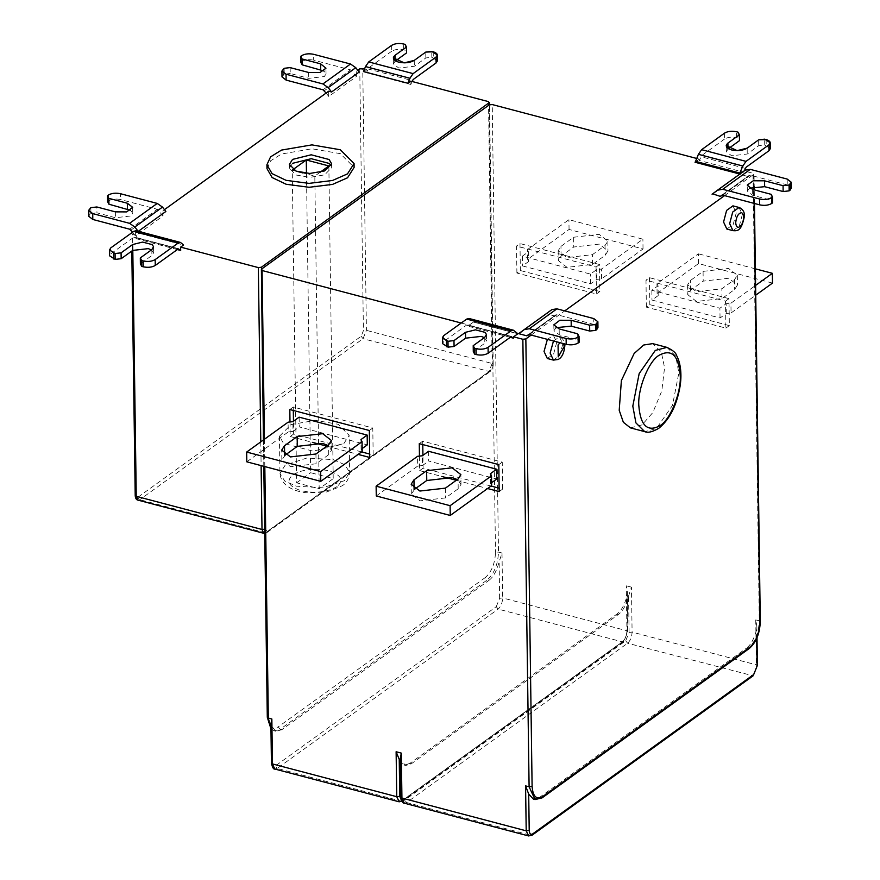 <?xml version="1.0" encoding="UTF-8"?>
<svg xmlns="http://www.w3.org/2000/svg" width="880" height="880" viewBox="0 0 880 880"><rect width="100%" height="100%" fill="white"/><g stroke="black" fill="none" stroke-linecap="round" stroke-linejoin="round"><path stroke-width="0.66" stroke-dasharray="4.4 3.3" d="M290.158 67.617L290.235 73.48L308.748 78.342L324.346 76.56L326.04 73.876L323.851 70.972M284.152 68.299L284.24 74.162L290.235 73.48M282.007 76.901L284.24 74.162M328.669 91.223L328.746 96.459L356.367 76.593L350.592 69.872L313.698 60.17L313.621 54.307M300.784 62.205L301.708 61.545C304.942 59.664 308.946 59.213 313.698 60.17M326.128 93.06L328.746 96.459M356.367 76.593L356.29 71.313L359.15 72.061M306.471 173.338L310.651 472.692L333.223 478.632L319.176 488.763L314.809 176.077L302.808 172.909M328.856 165.946L333.223 478.632M319.946 172.37L314.809 176.077M296.241 171.171L292.248 170.126L296.615 482.812L319.176 488.763M266.981 168.641L270.633 160.776L281.567 154L311.993 148.786L340.34 153.659L354.112 167.431M292.611 163.306L289.421 168.333L296.109 175.01L309.848 177.375L324.61 174.845L331.683 167.739L331.628 163.834M292.248 170.126L293.018 169.565M296.615 482.812L310.651 472.692M337.106 486.574C327.371 492.206 315.37 493.581 301.103 490.677C288.596 486.519 285.802 481.25 292.721 474.87C302.467 469.238 314.468 467.874 328.724 470.767C341.231 474.925 344.025 480.194 337.106 486.574M343.882 443.575L349.14 435.292L338.118 424.27L315.436 420.376L291.104 424.545L279.433 436.26L283.547 443.377L313.137 451.176L343.882 443.575M151.448 249.898L153.626 252.791L151.91 255.486L140.382 263.78M110.814 247.863L110.902 253.726L109.582 255.805M138.314 231.297L135.344 230.637L131.89 233.123L132.583 234.443L136.257 235.411L139.205 233.299L136.125 230.725M110.902 253.726L133.87 237.193L136.301 238.711L177.331 249.568M178.233 248.919L133.87 237.193L179.058 248.897M136.257 235.411L136.301 238.711M139.205 233.299L183.568 245.014M716.683 190.872L745.085 170.269L717.508 190.201M787.182 179.069L787.259 184.932L791.373 188.122M749.452 188.188L747.34 191.158L752.697 195.316L771.199 200.178L771.111 194.315M771.199 200.178L772.596 202.818M787.259 184.932L750.376 175.219L749.078 175.45L721.963 195.14M721.545 195.338L749.122 175.417L721.501 195.382M747.846 176.44L739.64 174.284L712.888 193.919M577.654 333.806L577.731 339.669L559.251 334.785L553.916 330.638L556.028 327.668M579.128 342.309L577.731 339.669M524.073 329.648L551.738 309.738L546.293 313.742L554.488 315.909L555.775 314.886L528.11 334.785M597.96 327.624L593.857 324.434L593.78 318.571M528.055 334.829L555.72 314.919L557.018 314.699L593.857 324.434M519.464 333.366L547.118 313.456L523.083 330.451M554.488 315.909L528.539 334.587M285.406 454.938L281.842 459.888L290.576 466.686L316.085 463.782L328.746 454.652L331.54 450.241L327.833 445.434M362.164 448.569L361.086 449.35L362.208 451.462M361.086 449.35L360.954 439.582M246.796 461.835L288.233 431.959L288.09 422.191M288.233 431.959L293.029 431.409L292.897 421.641M299.123 417.153L299.255 426.921L367.312 444.862M293.029 431.409L299.255 426.921M293.315 410.454L293.271 407.044L372.79 427.999L373.164 454.971L369.666 454.047M361.57 451.913L293.645 434.005L293.469 421.223M289.982 421.971L290.191 436.502L293.645 434.005M289.817 409.53L293.271 407.044M369.336 430.496L372.79 427.999M373.164 454.971L369.721 457.457M290.191 436.502L312.345 442.343M326.832 446.16L358.127 454.41M414.876 489.06L411.312 494.021L420.046 500.819L445.544 497.904L458.205 488.774L460.999 484.374L457.292 479.556M491.634 482.702L490.556 483.483L491.667 485.584M490.556 483.483L490.413 473.704M376.266 495.957L417.692 466.081L417.56 456.313M417.692 466.081L422.488 465.542L422.356 455.763M428.582 451.275L428.714 461.054L496.782 478.995M422.488 465.542L428.714 461.054M422.774 444.576L422.73 441.166L502.26 462.132L502.634 489.104L499.136 488.18M491.04 486.046L423.104 468.138L422.928 455.356M419.452 456.093L419.65 470.624L423.104 468.138M419.276 443.652L422.73 441.166M498.806 464.618L502.26 462.132M502.634 489.104L499.18 491.59M419.65 470.624L441.815 476.465M456.291 480.282L487.586 488.532M573.617 237.237L599.115 234.333L607.849 241.131L605.055 245.531L592.394 254.661L566.896 257.565L558.162 250.767L560.956 246.367L573.617 237.237L573.749 247.016L599.247 244.101L607.981 250.899L605.187 255.299L592.526 264.429L567.028 267.344L558.294 260.546L561.088 256.146L573.749 247.016M528.737 261.437L522.511 265.925L590.579 283.866L596.805 279.378L601.601 278.828L643.027 248.963L569.052 229.46L527.626 259.336L528.737 261.437L528.605 251.669L522.379 256.157L590.436 274.098L596.662 269.61L601.469 269.06L642.895 239.184L568.92 219.681L527.483 249.557L528.605 251.669M527.626 259.336L527.483 249.557M569.052 229.46L568.92 219.681M643.027 248.963L642.895 239.184M601.601 278.828L601.469 269.06M596.805 279.378L596.662 269.61M522.379 256.157L522.511 265.925M590.579 283.866L590.436 274.098M516.901 273.02L516.527 246.048L596.057 267.014L596.431 293.975L516.901 273.02L520.355 270.523L599.885 291.489L599.5 264.517L596.057 267.014M596.431 293.975L599.885 291.489M599.5 264.517L519.981 243.551L516.527 246.048M519.981 243.551L520.355 270.523M703.076 271.37L728.574 268.455L737.308 275.253L734.514 279.653L721.853 288.783L696.355 291.698L687.621 284.9L690.415 280.5L703.076 271.37L703.208 281.138L728.717 278.234L737.451 285.032L734.657 289.432L721.996 298.562L696.487 301.466L687.753 294.668L690.558 290.268L703.208 281.138M772.497 283.085L698.511 263.582L657.085 293.458L658.207 295.57L658.064 285.791L651.838 290.279L719.906 308.231L726.121 303.732L730.928 303.193L755.601 285.406M657.085 293.458L656.953 283.69L658.064 285.791M698.511 263.582L698.379 253.814L656.953 283.69M755.359 268.84L698.379 253.814M658.207 295.57L651.981 300.058L720.038 317.999L726.264 313.511L731.06 312.961L730.928 303.193M731.06 312.961L755.733 295.174M726.264 313.511L726.121 303.732M651.838 290.279L651.981 300.058M720.038 317.999L719.906 308.231M646.36 307.142L645.986 280.17L725.516 301.136L725.89 328.108L646.36 307.142L649.814 304.656L729.344 325.622L728.97 298.65L725.516 301.136M725.89 328.108L729.344 325.622M728.97 298.65L649.44 277.684L645.986 280.17M649.44 277.684L649.814 304.656M726.847 229.031L733.194 224.477L736.23 212.916L732.952 205.865M547.316 358.49L553.663 353.936L556.699 342.342L553.421 335.324L547.393 339.361M630.476 427.889L642.125 424.842L652.795 412.588L661.793 390.929L664.565 367.664L661.243 351.835L652.685 343.629M539.22 797.61L746.361 648.241L748.033 648.67L540.881 798.05L539.22 797.61L533.39 799.128M749.276 648.483L748.033 648.67C754.952 642.422 758.692 633.149 759.264 620.829L755.744 619.905L756.844 626.219L756.569 629.761C754.204 638.781 750.805 644.941 746.361 648.241M400.719 760.331L401.225 796.752C401.5 800.129 402.677 801.251 404.767 800.118L625.724 640.783L629.09 632.434L632.093 632.093L631.466 587.147L628.584 596.013C626.219 605.044 622.82 611.204 618.376 614.493L411.235 763.873L405.724 765.468L400.719 760.331L400.367 757.966M411.235 763.873L409.75 763.488L616.902 614.108L618.376 614.493M270.908 723.833L271.766 762.619C272.041 765.996 273.218 767.118 275.297 765.996L496.265 606.661L498.135 609.103L622.424 641.861L623.667 641.674L627.616 632.049L627.11 595.628C624.745 604.648 621.346 610.808 616.902 614.108M627.099 595.628L627.374 592.097L626.285 585.783L626.912 630.729C626.692 635.657 625.185 639.364 622.424 641.861L401.467 801.196L277.178 768.438L498.135 609.103C500.907 606.606 502.403 602.888 502.634 597.96L502.007 553.014L499.125 561.891C496.76 570.911 493.361 577.071 488.917 580.371L487.256 579.931C494.175 573.683 497.926 564.399 498.487 552.09L492.239 104.555M502.007 553.014L498.487 552.09L495.495 552.431C494.978 563.508 491.612 571.868 485.375 577.489L487.256 579.931L280.104 729.3L281.765 729.74L488.917 580.371M281.765 729.74L275.946 731.269L271.26 726.198M409.75 763.488L404.239 765.072L400.411 762.267M531.179 335.082L564.729 310.893M724.581 195.624L754.039 174.097L754.215 186.45M753.874 186.516L753.709 174.614L753.016 173.305L759.264 620.829L759.957 622.149M728.387 148.665L726.297 151.635L731.643 155.793L747.241 154.011L758.736 145.706L764.731 145.024L764.654 139.161M764.731 145.024L770.33 148.61M724.526 133.133L724.603 138.996C727.848 137.115 731.852 136.653 736.604 137.621L738.089 138.006L739.486 140.646M738.001 132.143L738.089 138.006M758.736 145.706L758.648 139.843M724.603 138.996L701.701 155.551L699.369 160.501L743.754 172.238L743.743 170.852L753.016 173.305M743.754 172.238L744.337 170.808M695.046 162.261L699.347 159.159L699.369 160.501M696.729 158.466L699.347 159.159M275.946 731.269L274.285 730.829L280.104 729.3L278.234 726.869C271.964 730.246 268.433 726.88 267.63 716.749L265.001 529.133L267.366 531.377L490.622 370.392L492.866 364.815L489.236 104.896M443.718 335.621L443.806 341.484L466.774 324.951L469.205 326.469L469.183 325.127L473.506 322.014L469.029 318.483M511.137 336.677L466.774 324.951L511.962 336.655M443.806 341.484L442.486 343.563M484.352 337.656L486.53 340.549L484.814 343.244L473.286 351.538M510.224 337.326L469.205 326.469M461.219 323.026L469.183 325.127M517.869 333.74L472.978 321.882L517.341 333.608M264.671 529.32L261.382 269.214M395.483 60.907L393.393 63.877L398.739 68.035L414.337 66.253L425.832 57.948L431.827 57.266L431.75 51.403M431.827 57.266L437.426 60.852M391.622 45.375L391.699 51.238C394.944 49.357 398.948 48.895 403.7 49.863L405.185 50.248L406.582 52.888M405.097 44.385L405.185 50.248M425.832 57.948L425.755 52.085M391.699 51.238L368.797 67.793L366.465 72.743L410.861 84.48L410.806 81.147M410.861 84.48L412.412 80.63L367.994 68.948M363.484 71.566L366.421 69.443L366.465 72.743M364.54 68.948L366.421 69.443M488.51 101.629L492.173 363.506L488.796 371.855L265.54 532.851L139.777 499.697L135.542 495L131.802 251.053M130.559 210.353L132.748 213.257L131.032 215.952L115.434 217.723L96.943 212.839L96.866 206.976M108.383 195.052L108.46 200.915L107.547 201.586M108.46 200.915C111.716 199.045 115.72 198.583 120.472 199.551L120.384 193.688M88.704 216.26L90.024 214.192L89.947 208.329M90.86 207.658L90.948 213.521L90.024 214.192M90.948 213.521L96.943 212.839M132.572 232.21L135.421 235.917L163.042 215.952L157.311 209.286L120.472 199.551M163.042 215.952L162.965 210.716L165.858 211.486M357.753 70.257L356.29 71.313M164.45 209.649L162.965 210.716M135.344 230.637L135.421 235.917M308.66 72.479L308.748 78.342M283.316 74.833L283.239 68.97M323.015 89.804L350.592 69.872M351.901 70.785L324.324 90.717M301.62 55.682L301.708 61.545M285.219 465.102L279.961 473.396L284.713 481.008L296.395 486.178L322.707 487.806L344.399 480.711L349.657 472.417L344.894 464.794L333.223 459.624L306.9 457.996L285.219 465.102M138.028 500.148L139.777 499.697L363.033 338.701L366.41 330.352L362.747 68.475M361.163 336.259L363.033 338.701L490.039 371.668C492.272 369.259 493.328 366.806 493.196 364.298L492.866 364.815L492.173 363.506L366.41 330.352L363.407 330.693L361.163 336.259L137.896 497.255M267.366 531.377L266.783 532.664L263.791 533.302L266.783 532.664L490.05 371.668L490.622 370.392M151.833 249.623L151.91 255.486M137.082 231.275L181.445 242.99M132.803 250.327L132.583 234.443M260.788 441.881L261.118 465.608M752.609 189.453L752.697 195.316M750.376 175.219L722.799 195.151M559.251 334.785L559.163 328.922M529.353 334.598L557.018 314.699M328.746 454.652L328.603 444.873M284.647 455.488L284.625 454.443M315.942 454.003L316.085 463.782M458.205 488.774L458.062 479.006M414.106 489.621L414.084 488.576M445.412 488.136L445.544 497.904M605.055 245.531L605.187 255.299M561.088 256.146L560.956 246.367M592.526 264.429L592.394 254.661M734.514 279.653L734.657 289.432M690.558 290.268L690.415 280.5M721.996 298.562L721.853 288.783M739.057 207.471L742.335 214.522L739.299 226.083L732.952 230.648M563.662 343.662L560.01 342.705M553.487 340.978L559.526 336.93L562.804 343.948L559.768 355.542L553.421 360.107M666.93 347.38L675.73 356.125L678.843 372.911L672.485 405.416L656.37 428.593L644.721 431.64M755.744 619.905L756.382 664.851C756.151 669.779 754.655 673.497 751.883 675.994L530.926 835.329L406.637 802.56L627.594 643.225C630.366 640.728 631.862 637.021 632.093 632.093L756.382 664.851L757.075 666.171M756.69 638.473L756.569 629.761M625.724 640.783L627.594 643.225L753.126 675.807M629.09 632.434L628.584 596.013M631.466 587.147L626.285 585.783M496.265 606.661L499.631 598.301L502.634 597.96L626.912 630.729L627.616 632.049L627.946 631.521L623.667 641.674L402.71 801.009L399.212 801.823M499.631 598.301L499.125 561.891M274.846 769.043L277.178 768.438L275.297 765.996M401.357 800.129L403.282 799.733L624.239 640.398M403.282 799.733L401.995 801.449M404.305 803.176L406.637 802.56L404.767 800.118M528.682 835.956L532.169 835.142M542.124 797.863L535.051 799.568M753.929 189.794L754.116 203.39M766.128 139.546L766.216 145.409M736.604 137.621L736.527 131.758M747.164 148.148L747.241 154.011M701.701 155.551L746.119 167.233M745.316 168.388L700.898 156.706M492.866 364.815L495.495 552.431M485.375 577.489L278.234 726.869M270.963 728.838L274.285 730.829L270.952 728.365M484.737 337.381L484.814 343.244M469.986 319.033L514.349 330.748M264.429 439.252L264.814 466.576M433.224 51.788L433.312 57.651M403.7 49.863L403.623 44M414.26 60.39L414.337 66.253M368.797 67.793L413.215 79.475M359.755 68.816L363.407 330.693M115.346 211.86L115.434 217.723M129.646 229.196L157.311 209.286M130.966 230.109L158.631 210.21M326.04 73.876L325.963 68.013M289.421 168.333L289.366 164.417M279.433 436.26L279.961 473.396C281.127 487.036 296.56 491.92 307.01 492.789L326.645 491.986L342.1 485.826C346.302 483.472 348.821 478.995 349.657 472.417L349.14 435.292M153.549 246.928L153.626 252.791M178.816 248.765L134.453 237.039M747.34 191.158L747.263 185.295M712.833 193.963L740.41 174.031M553.839 324.775L553.916 330.638M519.409 333.41L547.063 313.5M331.54 450.241L331.397 440.473M281.842 459.888L281.71 450.12M460.999 484.374L460.867 474.606M411.312 494.021L411.169 484.253M607.849 241.131L607.981 250.899M558.162 250.767L558.294 260.546M737.308 275.253L737.451 285.032M687.621 284.9L687.753 294.668M553.421 335.324L560.384 337.227L562.639 338.866L564.751 343.948M756.855 626.626L757.009 637.725M627.396 592.504L627.946 631.521M403.931 765.006L405.405 765.391M754.457 203.478L754.259 189.882M726.297 151.635L726.209 145.772M511.72 336.523L467.357 324.797M486.453 334.686L486.53 340.549M473.22 322.025L517.583 333.74M263.791 466.312L263.428 439.978M493.196 364.298L489.577 104.709M393.393 63.877L393.305 58.014M132.671 207.394L132.748 213.257"/><path stroke-width="1.32" d="M323.851 70.972L302.192 64.845L302.104 58.982L320.617 63.844L325.963 68.2L319.979 72.512L308.66 72.479L290.158 67.617L284.152 68.299L281.93 71.038L286.044 74.239L286.121 80.102L282.007 76.901L281.93 71.038M286.121 80.102L323.015 89.804L326.128 93.06M355.773 67.672L359.15 72.061L331.562 91.993L328.196 87.604L355.773 67.672L350.504 64.009L313.621 54.307C308.869 53.35 304.865 53.801 301.62 55.682L300.707 56.342L302.104 58.982M302.192 64.845L300.784 62.205L300.707 56.342M328.196 87.604L322.927 83.941L286.044 74.239M331.562 91.993L328.669 91.223L164.45 209.649M292.248 170.126L306.284 159.995L328.856 165.946L319.946 172.37M306.284 159.995L306.471 173.338M302.808 172.909L296.241 171.171M347.49 173.877L332.486 180.488L309.056 183.381L286.077 180.334L272.063 173.624L266.926 164.736L270.578 156.871L281.512 150.084L311.938 144.881L340.285 149.754L354.057 163.515L347.49 173.877M354.057 163.515L354.112 167.431L347.545 177.782L332.541 184.404L309.111 187.286L286.132 184.25L272.118 177.529L266.981 168.641L266.926 164.736M292.556 159.401L311.19 154.792L329.131 159.522L331.628 163.834L324.555 170.94L309.793 173.459L296.054 171.105L289.366 164.417L292.556 159.401M331.188 165.792L329.186 163.427L311.245 158.697L292.611 163.306M143.253 266.805C148.005 267.773 152.009 267.322 155.265 265.441L155.177 259.578C151.932 261.459 147.928 261.91 143.176 260.942L143.253 266.805L141.779 266.42L140.382 263.78L140.305 257.917L151.833 249.623L153.527 246.686L152.218 244.618L142.604 242.088L132.605 244.552L121.077 252.846L121.165 258.709L132.693 250.415L148.291 248.633L151.448 249.898M121.077 252.846L115.082 253.528L115.159 259.391L121.165 258.709M115.082 253.528L109.494 249.942L110.814 247.863L133.793 231.33L136.125 230.725L180.488 242.44L183.568 245.014L180.642 247.115L258.346 267.597L261.349 267.256L489.544 102.421L489.577 104.709M109.494 249.942L109.582 255.805L115.159 259.391M155.177 259.578L178.156 243.056L180.488 242.44M143.176 260.942L141.691 260.557L140.305 257.917M141.779 266.42L141.691 260.557M177.331 249.568L180.686 250.459L178.233 248.919L155.265 265.441M180.686 250.459L180.642 247.115M771.683 203.478C768.438 205.359 764.445 205.821 759.682 204.853L759.605 198.99C764.357 199.958 768.361 199.496 771.595 197.615L771.683 203.478L772.596 202.818L772.519 196.955L771.111 194.315L752.609 189.453L747.263 185.097L753.236 180.785L764.566 180.818L783.068 185.68L789.063 184.998L789.151 190.861L783.145 191.543L764.643 186.681L749.452 188.188M771.595 197.615L772.519 196.955M759.605 198.99L722.711 189.288L717.508 190.201L712.063 194.216L716.683 190.872M722.711 189.288L750.288 169.367L745.294 170.115L717.508 190.201M789.063 184.998L791.296 182.259L787.182 179.069L750.288 169.367M791.296 182.259L791.373 188.122L789.151 190.861M783.068 185.68L783.145 191.543M721.963 195.14L720.269 196.372L722.799 195.151L759.682 204.853M720.269 196.372L712.888 193.919M556.028 327.668L571.241 326.161L589.721 331.045L589.633 325.182L571.153 320.298L559.834 320.254L553.839 324.852L559.163 328.922L577.654 333.806L579.04 336.446L579.128 342.309L578.204 342.969L578.116 337.106C574.871 338.987 570.867 339.438 566.115 338.47L566.203 344.333C570.955 345.301 574.948 344.85 578.204 342.969M579.04 336.446L578.116 337.106M566.203 344.333L529.353 334.598L526.834 335.819L518.628 333.652L551.958 309.573L556.941 308.836L529.276 328.735L566.115 338.47M524.073 329.648L529.276 328.735M556.941 308.836L593.78 318.571L597.883 321.761L595.639 324.5L589.633 325.182M596.563 323.84L596.64 329.703L597.96 327.624L597.883 321.761M596.64 329.703L595.716 330.363L595.639 324.5M589.721 331.045L595.716 330.363M523.083 330.451L519.464 333.366M528.539 334.587L526.834 335.819M696.729 158.466L492.239 104.555L489.236 104.896L261.382 269.214L263.428 439.978M327.833 445.434L322.806 443.454L297.297 446.358L284.647 455.488L284.504 445.72L281.71 450.12L290.444 456.918L315.942 454.003L328.603 444.873L331.397 440.473L322.663 433.675L297.165 436.59L284.504 445.72M360.954 439.582L362.076 441.683L320.639 471.559L246.664 452.056L288.09 422.191L292.897 421.641L299.123 417.153L367.18 435.094L360.954 439.582M320.639 471.559L320.782 481.338L362.208 451.462L362.076 441.683M320.782 481.338L246.796 461.835L246.664 452.056M367.18 435.094L367.312 444.862L362.164 448.569M369.666 454.047L361.57 451.913M293.469 421.223L293.315 410.454M358.127 454.41L369.721 457.457L369.336 430.496L289.817 409.53L289.982 421.971M312.345 442.343L326.832 446.16M457.292 479.556L452.265 477.576L426.767 480.491L414.106 489.621L413.963 479.842L411.169 484.253L419.903 491.04L445.412 488.136L458.062 479.006L460.867 474.606L452.133 467.808L426.624 470.712L413.963 479.842M490.413 473.704L491.535 475.816L450.109 505.692L376.123 486.189L417.56 456.313L422.356 455.763L428.582 451.275L496.639 469.216L490.413 473.704M450.109 505.692L450.241 515.46L491.667 485.584L491.535 475.816M450.241 515.46L376.266 495.957L376.123 486.189M496.639 469.216L496.782 478.995L491.634 482.702M499.136 488.18L491.04 486.046M422.928 455.356L422.774 444.576M487.586 488.532L499.18 491.59L498.806 464.618L419.276 443.652L419.452 456.093M441.815 476.465L456.291 480.282M755.733 295.174L772.497 283.085L772.354 273.317L755.359 268.84M755.601 285.406L772.354 273.317M739.057 207.471L732.93 205.854L726.605 210.419L723.569 222.013L726.847 229.031L732.952 230.648L729.674 223.619L732.71 212.036L739.057 207.471C740.399 207.933 744.997 210.309 744.392 216.48C741.356 230.714 738.155 231.044 732.952 230.648M547.393 339.361L544.038 351.45L547.316 358.49L553.421 360.107L550.143 353.056L553.487 340.978M659.032 355.311C648.758 361.13 637.637 388.685 638.803 405.427C640.42 425.689 647.493 432.432 660.011 425.667C670.285 419.848 681.406 392.282 680.24 375.551C678.623 355.289 671.55 348.535 659.032 355.311M666.93 347.38L652.685 343.629L643.698 345.015L634.15 353.463L621.379 380.589L619.212 410.3L623.359 422.279L630.476 427.889L644.721 431.64L635.921 422.895L632.808 406.109L639.166 373.604L655.281 350.427L666.93 347.38C672.727 350.196 675.873 352.759 676.368 355.058C682.066 365.354 681.285 379.335 680.009 386.628C676.643 405.636 669.592 419.496 658.867 428.219C652.663 431.937 647.944 433.07 644.721 431.64M270.952 728.365L268.323 718.058L271.843 718.993L270.908 723.833M400.411 762.267L396.121 751.751L396.748 796.697L399.212 801.823M400.367 757.966L401.302 753.115L396.121 751.751M488.081 347.336C484.825 349.217 480.832 349.668 476.08 348.711L474.595 348.315L473.209 345.675L473.286 351.538L474.683 354.178L476.157 354.563C480.909 355.531 484.913 355.08 488.158 353.199L488.081 347.336L511.06 330.814L513.392 330.198L517.869 333.74L513.579 336.831L522.852 339.273L529.1 786.808L535.051 799.568L533.39 799.128L528.704 794.068L529.21 830.489C529.485 833.866 530.662 834.988 532.741 833.855L753.709 674.52L757.075 666.171L756.69 638.473M542.696 796.587L542.124 797.863L749.276 648.483C756.074 642.598 759.748 633.655 760.287 621.632L759.957 622.149C759.451 633.237 756.085 641.586 749.848 647.207L542.696 796.587C536.437 799.964 532.906 796.598 532.103 786.467L529.1 786.808L525.58 785.884L528.704 794.068M522.852 339.273L525.844 338.932L531.179 335.082M564.729 310.893L724.581 195.624M770.253 142.747L770.33 148.61L769.021 150.678L768.933 144.815L770.253 142.747L764.654 139.161L758.648 139.843L747.164 148.148L737.176 150.623L726.209 145.64L727.914 143.088L739.409 134.783L738.001 132.143L736.527 131.758C731.764 130.79 727.771 131.252 724.526 133.133L701.624 149.688L724.526 133.133C727.771 131.252 731.764 130.79 736.527 131.758L738.001 132.143L739.409 134.783L739.486 140.646L728.002 148.951L727.914 143.088L739.409 134.783M695.563 161.381L698.401 154.319L701.624 149.688L746.031 161.37L742.819 166.001L739.464 173.943L695.046 162.261L695.563 161.381L739.97 173.063M727.914 143.088C724.922 145.849 726.143 148.137 731.566 149.93C737.748 151.184 742.951 150.59 747.164 148.148L758.648 139.843L766.128 139.546C770.308 140.932 771.243 142.692 768.933 144.815L746.031 161.37L701.624 149.688M744.337 170.808L746.119 167.233L769.021 150.678M744.128 170.962L739.464 173.943M474.683 354.178L474.595 348.315M513.579 336.831L513.59 338.217L511.137 336.677L488.158 353.199M473.209 345.675L484.737 337.381L486.431 334.444L485.122 332.376L475.508 329.846L465.509 332.31L453.981 340.604L447.986 341.286L442.398 337.7L442.486 343.563L448.063 347.149L454.069 346.467L465.586 338.173L481.195 336.391L484.352 337.656M442.398 337.7L443.718 335.621L466.697 319.088L469.029 318.483L513.392 330.198M447.986 341.286L448.063 347.149M453.981 340.604L454.069 346.467M513.59 338.217L510.224 337.326M261.349 267.256L262.075 270.523L461.219 323.026M489.236 104.896L488.51 101.629L410.806 81.147L407.902 83.248L363.484 71.566L365.497 66.561L368.72 61.93L391.622 45.375C394.867 43.494 398.86 43.032 403.623 44C398.86 43.032 394.867 43.494 391.622 45.375L368.72 61.93L413.127 73.612L409.915 78.243L407.902 83.248M437.349 54.989L437.426 60.852L436.117 62.92L436.04 57.057L437.349 54.989L431.75 51.403L425.755 52.085L414.26 60.39L404.272 62.865L393.316 57.882L395.01 55.33L406.505 47.025L405.097 44.385L403.623 44L405.097 44.385L406.505 47.025L406.582 52.888L395.098 61.193L395.01 55.33L406.505 47.025M395.01 55.33C392.018 58.091 393.239 60.379 398.662 62.172C404.844 63.426 410.047 62.832 414.26 60.39L425.755 52.085L433.224 51.788C437.404 53.174 438.339 54.934 436.04 57.057L413.127 73.612L368.72 61.93M412.071 81.477L413.215 79.475L436.117 62.92M357.753 70.257L359.755 68.816L364.54 68.948M108.933 204.215L107.547 201.586L107.459 195.723L108.383 195.052C111.639 193.182 115.632 192.72 120.384 193.688L157.234 203.423L162.492 207.097L165.858 211.486L138.193 231.385L134.827 226.996L129.569 223.333L92.73 213.598L88.627 210.397L90.86 207.658L96.866 206.976L115.346 211.86L126.665 211.904L132.671 207.317L127.336 203.236L108.856 198.352L108.933 204.215L130.559 210.353M107.459 195.723L108.856 198.352M92.73 213.598L92.807 219.461L88.704 216.26L88.627 210.397M92.807 219.461L129.646 229.196L132.572 232.21M436.04 57.057L413.127 73.612M768.933 144.815L746.031 161.37M320.617 63.844L320.694 69.707M350.504 64.009L322.927 83.941M261.118 465.608L262.009 529.474L263.791 533.302L138.028 500.148L136.246 496.32L132.803 250.327M265.001 529.133L262.009 529.474L136.246 496.32L135.542 495M132.605 244.552L132.693 250.415M113.685 258.995L113.597 253.132M178.156 243.056L133.793 231.33M258.346 267.597L260.788 441.881M790.064 190.19L789.987 184.327M764.566 180.818L764.643 186.681M571.241 326.161L571.153 320.298M297.297 446.358L297.165 436.59M426.767 480.491L426.624 470.712M735.669 222.937C736.483 228.162 738.529 228.69 741.796 224.51C744.315 218.702 744.26 214.753 741.631 212.663C738.309 213.235 736.318 216.656 735.669 222.937M560.01 342.705L558.074 345.026L558.239 356.873L564.201 346.588L563.662 343.662M749.276 648.483L749.848 647.207M757.075 666.171L753.709 674.52M271.843 718.993L272.47 763.939L396.748 796.697L399.751 796.356L401.357 800.129M271.766 762.619L274.846 769.043C273.537 769.494 272.404 767.525 271.436 763.136L270.897 724.108M399.245 759.946L399.751 796.356M401.302 753.115L401.929 798.061L526.207 830.83L528.682 835.956M401.225 796.752L404.305 803.176C403.007 803.616 401.863 801.647 400.906 797.269L400.356 758.241M532.741 833.855L532.169 835.142L753.126 675.807M529.21 830.489L526.207 830.83L525.58 785.884M532.103 786.467L525.844 338.932M753.874 186.516L753.929 189.794M754.116 203.39L759.957 622.149M698.401 154.319L742.819 166.001M264.814 466.576L268.323 718.058L267.63 716.749M476.08 348.711L476.157 354.563M446.589 346.753L446.501 340.89M465.509 332.31L465.586 338.173M511.06 330.814L466.697 319.088M262.075 270.523L264.429 439.252M365.497 66.561L409.915 78.243M127.336 203.236L127.413 209.099M157.234 203.423L129.569 223.333M162.492 207.097L134.827 226.996M553.421 360.107L558.217 359.458C558.657 359.084 563.772 357.456 564.861 345.554L564.751 343.948M757.009 637.725L757.405 665.654M274.846 769.043L399.135 801.801L402.71 801.009M404.305 803.176L528.594 835.934L532.169 835.142M535.051 799.568L542.124 797.863M760.287 621.632L754.457 203.478M754.259 189.882L754.215 186.45M270.963 728.838L267.3 717.266L263.791 466.312M263.791 533.302L264.726 533.412M138.028 500.148C136.367 499.917 135.421 498.377 135.212 495.517L131.802 251.053"/></g></svg>
